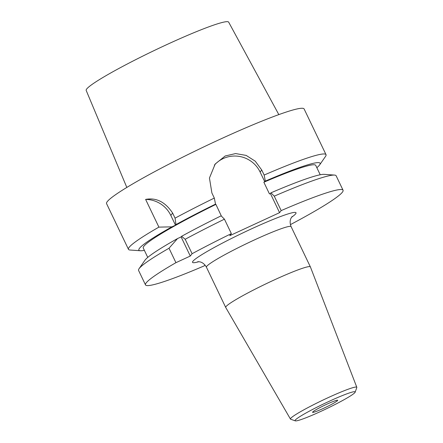 <?xml version="1.0" encoding="UTF-8"?>
<svg xmlns="http://www.w3.org/2000/svg" width="443" height="443" viewBox="0 0 443 443"><rect width="100%" height="100%" fill="white"/><g stroke="black" fill="none" stroke-linecap="round" stroke-linejoin="round"><path stroke-width="0.66" d="M326.701 404.271A13.91 1.163 -25.6 0 1 337.671 400.289A13.91 1.163 -25.6 0 1 323.551 408.324A13.91 1.163 -25.6 0 1 312.581 412.306A13.91 1.163 -25.6 0 1 326.701 404.271M328.894 401.441A33.308 2.785 -25.6 0 1 355.159 392.166A33.308 2.785 -25.6 0 1 326.33 408.811A33.308 2.785 -25.6 0 1 295.298 420.85A33.308 2.785 -25.6 0 1 328.894 401.441M295.298 420.85L290.686 419.244A36.786 3.079 -25.6 0 1 290.464 419.084A36.786 3.079 -25.6 0 1 327.792 397.814A36.786 3.079 -25.6 0 1 356.814 387.298A36.786 3.079 -25.6 0 1 356.798 387.57L355.159 392.166M290.464 419.084L225.731 307.486A46.941 3.926 -25.6 0 1 225.72 307.464A46.941 3.926 -25.6 0 1 273.37 280.341A46.941 3.926 -25.6 0 1 310.388 266.896A46.941 3.926 -25.6 0 1 310.399 266.919L356.814 387.298M343.059 190.224L336.137 175.777A109.532 9.165 154.4 0 0 334.509 175.079A109.532 9.165 154.4 0 0 274.256 196.16L281.178 210.602A109.532 9.165 -25.6 0 1 343.059 190.224A109.532 9.165 -25.6 0 1 290.392 224.629M334.509 175.079L324.237 174.354A100.483 8.406 154.4 0 0 270.944 192.832L274.256 196.16M185.18 239.27L181.569 236.324L181.115 236.905L177.527 238.567L169.016 248.235A109.532 9.165 154.4 0 0 139.052 268.729A109.532 9.165 154.4 0 0 138.576 270.435L145.498 284.882A109.532 9.165 -25.6 0 1 175.932 262.677L190.285 256.048L192.096 253.712L185.18 239.27A109.532 9.165 154.4 0 1 224.44 219.174L221.129 215.846A100.483 8.406 154.4 0 0 181.569 236.324M177.527 238.567A100.483 8.406 154.4 0 0 144.922 260.268L139.052 268.729M169.016 248.235L175.932 262.677M204.993 265.003L204.373 265.8A109.532 9.165 -25.6 0 1 145.498 284.882M181.115 236.905L190.285 256.048M192.096 253.712A109.532 9.165 -25.6 0 1 231.362 233.622L224.44 219.174M281.178 210.602L279.577 212.662L270.407 193.525L270.944 192.832M279.577 212.662L229.756 235.682L231.362 233.622M270.407 193.525L269.471 193.956L263.856 182.239A95.627 8.002 154.4 0 1 315.732 165.377L320.228 174.763M147.752 257.4L143.255 248.014A95.627 8.002 -25.6 0 1 215.907 204.389L221.428 216.151M316.845 167.703A100.483 8.406 154.4 0 0 319.68 164.84A100.483 8.406 154.4 0 0 265.329 181.115L263.856 182.239M214.373 165.117A27.82 27.339 37.8 0 1 260.113 172.039L264.792 181.807M175.954 224.607L175.063 218.161L172.632 213.089L170.821 215.425A27.82 27.339 37.8 0 0 145.62 199.411L158.899 227.126L171.917 226.844L175.5 225.188L175.954 224.607A100.483 8.406 154.4 0 1 215.514 204.129L214.971 204.821L215.907 204.389M171.917 226.844A100.483 8.406 154.4 0 0 140.365 250.755A100.483 8.406 154.4 0 0 144.374 250.339M319.68 164.84L325.55 156.373A109.532 9.165 154.4 0 0 326.026 154.668A109.532 9.165 154.4 0 0 264.144 175.051L265.329 181.115M215.514 204.129L214.323 198.065L211.898 192.998L209.445 178.025L215.182 164.032L225.232 155.964L235.621 153.571L246.153 155.41L255.262 161.197L261.713 169.979L264.144 175.051M214.323 198.065A109.532 9.165 154.4 0 0 175.063 218.161M170.821 215.425L175.5 225.188M172.632 213.089C165.278 201.975 156.274 197.412 145.62 199.411M158.899 227.126A109.532 9.165 154.4 0 0 128.464 249.326A109.532 9.165 154.4 0 0 130.087 250.024L140.365 250.755M128.464 249.326L106.569 203.63A109.532 9.165 -25.6 0 1 217.746 140.342A109.532 9.165 -25.6 0 1 304.131 108.978L326.026 154.668M126.82 187.439L86.186 90.416A78.992 6.612 -25.6 0 1 166.38 44.793A78.992 6.612 -25.6 0 1 228.666 22.15L278.824 114.61M225.72 307.464L206.432 267.212A46.941 3.926 -25.6 0 1 254.083 240.084A46.941 3.926 -25.6 0 1 291.106 226.644L310.388 266.896M291.583 217.247A57.374 4.801 154.4 0 0 242.205 233.223A57.374 4.801 154.4 0 0 198.813 261.697M260.113 172.039L261.713 169.979M292.203 216.444L291.162 217.967C290.996 218.266 289.035 221.35 291.106 226.644M206.432 267.212C203.636 262.3 199.97 261.863 199.583 261.807L197.783 261.675"/></g></svg>
